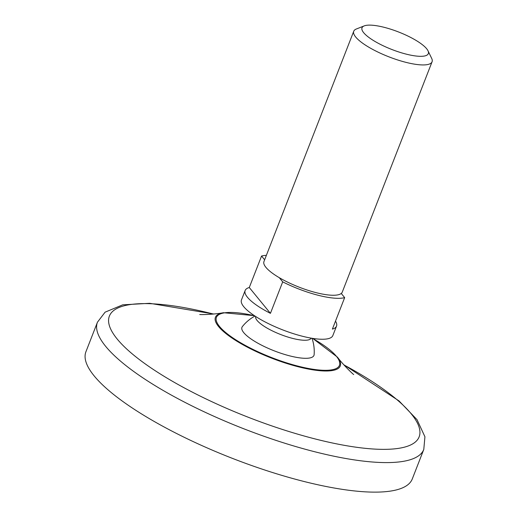 <?xml version="1.0" encoding="UTF-8"?>
<svg xmlns="http://www.w3.org/2000/svg" width="518" height="518" viewBox="0 0 518 518"><rect width="100%" height="100%" fill="white"/><g stroke="black" fill="none" stroke-linecap="round" stroke-linejoin="round"><path stroke-width="0.78" d="M343.764 364.711L399.009 400.913L417.009 419.638L424.928 436.765L423.789 449.436L412.276 478.969A175.136 46.141 -158.7 0 1 303.069 481.248A175.136 46.141 -158.7 0 1 85.93 351.728L97.449 322.202L105.096 312.166L122.74 304.83L149.702 303.308L213.694 313.999M311.163 338.137A29.772 7.841 -158.7 0 1 292.644 338.403A29.772 7.841 -158.7 0 1 255.691 316.511M311.985 338.273A40.281 40.281 0 0 1 314.135 354.597A38.643 10.179 -158.7 0 1 289.853 355.905A38.643 10.179 -158.7 0 1 242.359 326.612A40.281 40.281 0 0 1 254.992 316.058M279.293 277.693L282.705 281.863A49.035 12.918 -158.7 0 0 318.22 295.279A49.035 12.918 -158.7 0 0 344.664 297.623L341.252 293.453A42.029 11.072 -158.7 0 1 316.064 292.644A42.029 11.072 -158.7 0 1 279.293 277.693A42.029 11.072 -158.7 0 1 263.947 261.564L353.742 31.248A42.029 11.072 -158.7 0 1 356.332 29.008L364.199 25.9A35.587 9.376 -158.7 0 1 398.569 31.986A35.587 9.376 -158.7 0 1 427.991 50.77A35.587 9.376 -158.7 0 1 406.131 54.112A35.587 9.376 -158.7 0 1 371.089 38.999A35.587 9.376 -158.7 0 1 364.199 25.9M344.664 297.623L332.388 329.105A49.035 12.918 21.3 0 0 336.525 326.126L332.841 335.567A49.035 12.918 -158.7 0 1 302.266 336.208A49.035 12.918 -158.7 0 1 241.466 299.941L245.15 290.501A49.035 12.918 21.3 0 0 270.428 313.345L282.705 281.863M266.369 255.361A49.035 12.918 -158.7 0 0 261.558 256.034L249.281 287.516A49.035 12.918 21.3 0 0 245.15 290.501M336.525 326.126A49.035 12.918 21.3 0 0 335.502 321.134M427.991 50.77L431.675 58.385A42.029 11.072 -158.7 0 1 432.07 61.784A42.029 11.072 -158.7 0 1 405.859 62.328A42.029 11.072 -158.7 0 1 353.742 31.248M341.252 293.453A42.029 11.072 21.3 0 0 342.269 292.1L432.07 61.784M261.558 256.034L264.633 259.796M249.281 287.516L270.428 313.345M423.789 449.436A175.136 46.141 -158.7 0 1 314.581 451.715A175.136 46.141 -158.7 0 1 97.449 322.202M343.965 364.937A166.233 43.797 -158.7 0 1 419.153 436.816A166.233 43.797 -158.7 0 1 315.481 439.031A166.233 43.797 -158.7 0 1 117.165 339.005A166.233 43.797 -158.7 0 1 213.403 314.031M353.703 374.54C353.023 374.229 343.175 364.925 337.477 357.18A66.99 17.651 -158.7 0 1 298.485 366.841A66.99 17.651 -158.7 0 1 229.558 336.331A66.99 17.651 -158.7 0 1 223.413 312.717A66.99 17.651 -158.7 0 1 223.491 312.704M312.464 338.358A66.019 17.392 -158.7 0 1 339.271 365.766A66.019 17.392 -158.7 0 1 298.29 366.207A66.019 17.392 -158.7 0 1 220.111 327.169A66.019 17.392 -158.7 0 1 254.578 315.786M254.39 315.663L223.426 312.717C213.591 314.607 200.343 314.724 199.728 314.504M312.691 338.39L337.477 357.18"/></g></svg>
